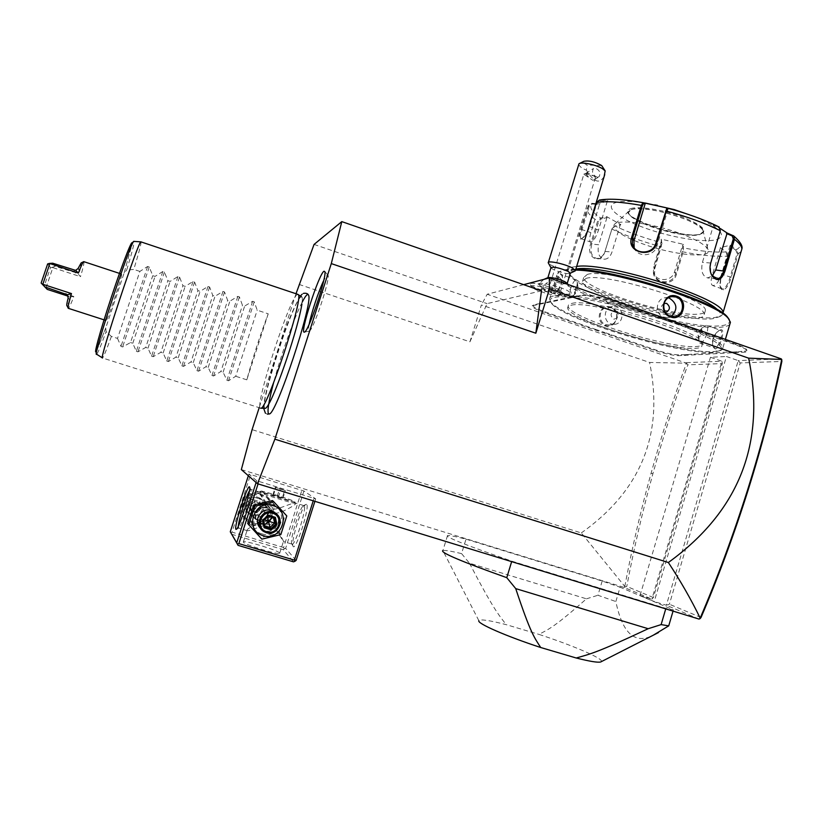 <?xml version="1.0" encoding="UTF-8"?>
<svg xmlns="http://www.w3.org/2000/svg" width="823" height="823" viewBox="0 0 823 823"><rect width="100%" height="100%" fill="white"/><g stroke="black" fill="none" stroke-linecap="round" stroke-linejoin="round"><path stroke-width="0.62" stroke-dasharray="4.12 3.09" d="M296.002 293.739L259.194 407.694M308.018 294.449L307.329 294.562M302.164 302.236C294.161 317.74 280.777 355.618 273.514 383.034M241.345 469.604L624.328 587.488L651.857 599.134L640.057 595.502L654.244 601.541L666.363 605.255L738.221 360.597L726.421 356.503L654.244 601.541M699.087 619.091L666.363 605.255L669.387 604.247L740.216 362.943L781.85 361.441M256.673 480.745L248.875 474.089L250.573 474.532L303.903 491.012L315.682 498.861L256.673 480.745L256.107 482.504M601.263 661.671C604.638 659.079 572.726 645.355 538.859 634.368C548.478 629.441 554.188 627.301 586.46 598.825L469.449 563.199L461.569 553.601L466.013 539.158C455.541 536.483 449.379 535.269 447.527 535.536C444.78 536.781 466.199 545.32 511.803 561.152L665.889 608.403L673.399 609.905L620.11 587.211L615.851 601.551C622.466 633.422 634.893 644.666 653.123 635.294M466.013 539.158L602.179 581.059L620.11 587.211M624.328 587.488L624.791 586.439L581.305 532.944L252.095 429.647M299.016 284.408L469.923 341.823L481.383 304.973L649.594 362.459L686.464 363.18L687.874 364.826L722.306 363.591L653.369 597.549L651.857 599.134L721.966 361.246L710.465 357.264L726.421 356.503M581.305 532.944C641.374 490.354 664.14 433.515 649.594 362.459M469.923 341.823L487.093 303.625L541.472 290.838M314.067 244.421L487.093 303.625M523.685 284.665L487.195 294.243L481.383 304.973M624.791 586.439C632.033 548.077 640.798 510.353 651.075 473.266C661.342 436.19 673.142 399.505 686.464 363.19L487.195 294.243M686.372 362.665L721.966 361.246L722.306 363.591M740.216 362.943L738.221 360.597L781.222 358.869M543.972 279.336L538.705 283.986C538.571 281.487 558.488 286.003 567.356 290.519L571.285 293.245C571.368 294.901 566.944 294.644 558.015 292.484C560.947 293.955 562.109 294.994 561.492 295.591L563.848 294.367C561.77 296.897 533.345 288.75 530.362 284.789L529.991 284.151C530.331 282.742 534.724 283.04 543.18 285.036L559.969 290.786L558.015 292.484M538.705 283.986C538.602 284.737 540.042 285.838 543.036 287.289C534.343 285.262 530.526 285.18 531.586 287.032C534.24 290.55 559.671 297.844 561.492 295.591M668.266 321.196L610.337 301.146C597.333 296.877 587.982 294.973 582.293 295.457L532.193 305.755C531.555 307.133 535.876 309.479 545.145 312.781L653.863 350.156C664.758 353.725 673.049 355.567 678.749 355.68L745.082 352.121C747.305 351.977 747.932 351.38 746.955 350.3C745.381 348.767 741.472 346.894 735.227 344.693L668.266 321.196L668.255 320.476L660.427 317.904L660.509 318.635M640.057 595.502L710.465 357.264M624.863 587.066L626.776 586.429C633.977 548.211 642.681 510.63 652.917 473.688C663.06 437.023 674.716 400.729 687.874 364.826M653.369 597.549L626.776 586.429M701.031 617.487L669.387 604.247M567.181 283.328L567.222 283.451C564.599 284.511 558.94 283.287 550.248 279.789L544.116 285.416M548.128 277.546L547.799 277.958L550.248 279.789M543.036 287.289L543.18 285.036M559.969 290.879L563.848 294.367M559.969 290.786L564.074 293.811C565.36 297.977 529.858 287.803 530.012 284.079C530.362 282.659 534.765 282.958 543.242 284.974M552.387 290.344L550.659 290.735L545.31 289.377L541.647 287.608L543.334 287.196L548.725 288.564L552.387 290.344L551.811 292.216L550.093 292.607L541.071 289.48L542.758 289.068L551.811 292.216M550.659 290.735L550.093 292.607M548.725 288.564L548.149 290.447M543.334 287.196L542.758 289.068M541.647 287.608L541.071 289.48M545.31 289.377L544.733 291.239M551.184 268.133L553.385 269.574C560.916 272.742 566.533 274.049 570.216 273.493L570.216 273.493M574.865 271.086C569.074 271.487 561.337 269.605 551.667 265.459L548.581 263.422M578.435 164.662L581.645 167.923L586.357 170.155L587.118 165.032C583.939 163.417 582.849 162.172 583.846 161.298M601.695 165.546L587.118 165.032M604.123 176.585C600.214 182.706 595.296 184.321 586.357 170.155M597.395 177.274C592.838 175.32 591.521 172.418 593.445 168.55L595.07 168.057C599.628 169.991 600.955 172.892 599.051 176.78L597.395 177.274M588.507 177.038L585.472 173.612L586.12 173.386L584.495 173.725L594.134 176.019L595.43 177.552L594.288 179.795L592.704 180.247L583.857 174.26L549.178 287.186L550.649 288.266C555.875 290.354 559.27 291.095 560.833 290.509L559.383 289.439C554.136 287.34 550.731 286.599 549.178 287.186M585.472 173.612L587.344 172.912L594.834 176.492M595.482 177.346L594.206 175.875M586.12 173.386L589.628 173.787M584.495 173.725L583.857 174.26M576.275 296.27L583.26 294.943C588.754 294.48 597.765 296.301 610.285 300.416L660.427 317.904M577.221 295.766L572.51 297.041M539.621 303.738L573.497 296.527M540.495 303.276L536.473 304.387M594.988 330.023L595.492 329.344L545.556 312.071C536.627 308.882 532.471 306.629 533.088 305.282L537.368 303.913M595.492 329.344L604.771 332.533L604.391 333.253M685.117 355.587L684.705 354.692L678.317 354.785C672.823 354.682 664.83 352.913 654.326 349.466L604.771 332.533M684.705 354.692L688.902 354.456L689.376 355.361M733.653 353.005L733.211 352.028L729.065 351.977L688.902 354.456M733.211 352.028L738.2 351.75L738.715 352.738M679.078 324.962L678.903 324.2L735.093 343.942C741.111 346.072 744.877 347.872 746.399 349.353C747.335 350.392 746.739 350.979 744.599 351.112L738.2 351.75M678.903 324.2L668.255 320.476M571.337 305.23C590.07 299.428 704.611 334.405 701.998 345.228C702.204 346.987 700.136 348.016 695.785 348.304C668.79 350.907 567.263 318.974 567.685 308.008C567.489 306.66 568.703 305.734 571.337 305.23M571.892 303.42C590.657 297.514 705.188 332.482 702.544 343.397C702.739 345.176 700.661 346.216 696.309 346.524C669.294 349.219 567.777 317.287 568.23 306.238C568.035 304.88 569.249 303.934 571.892 303.42M713.057 352.326C679.963 354.96 564.794 320.085 551.77 303.697C548.91 300.539 549.805 298.44 554.445 297.381C566.893 294.428 612.651 302.823 655.859 316.68C699.169 330.496 727.367 345.742 720.588 350.475L713.057 352.326M680.076 323.583C707.204 334.045 721.504 342.018 722.985 347.491L722.028 349.724L714.374 351.606C680.765 354.312 564.28 319.046 551.05 302.38L549.404 299.51C549.157 297.823 550.597 296.63 553.725 295.93C565.936 292.649 614.596 301.66 658.75 316.135M729.826 324.293C728.612 325.764 725.865 326.71 721.596 327.132C684.849 331.782 556.235 291.167 556.893 275.108L558.2 272.382L561.379 270.973C564.547 270.109 569.269 269.81 575.544 270.067M720.814 329.786L719.035 330.527C714.374 334.58 712.245 339.776 712.656 346.113L715.156 348.942C720.043 348.849 726.02 328.593 720.814 329.786L718.304 330.939C713.983 334.663 712.008 339.477 712.389 345.372L714.703 347.995C718.705 348.108 724.106 331.319 720.681 330.362L719.94 330.26M554.558 293.214C550.968 294.727 557.161 274.563 560.545 273.678L562.099 275.211C562.253 282.351 559.979 288.245 555.268 292.885L554.558 293.214L555 292.7C552.85 292.155 558.21 275.201 561.029 274.645L562.459 276.086C562.603 282.731 560.494 288.184 556.142 292.432L555.484 292.731M610.82 307.154C599.864 302.802 594.144 321.814 605.317 325.301C616.705 329.55 622.363 310.6 610.82 307.154L610.861 307.781L607.158 307.401C598.753 308.059 597.58 322.246 605.769 324.601L609.277 325.003C618.412 324.499 619.349 310.168 610.861 307.781M729.26 319.602C730.598 322.966 727.82 325.003 720.917 325.723C681.341 330.897 540.69 284.069 559.609 271.652L562.757 270.253C565.72 269.45 570.061 269.131 575.771 269.306M586.048 278.421C603.815 271.878 706.906 303.276 704.21 314.479C704.334 316.258 702.441 317.39 698.521 317.863C674.006 321.721 581.604 292.7 582.509 281.435L586.048 278.421M587.252 274.46C605.08 267.732 708.15 299.088 705.393 310.497C705.506 312.298 703.603 313.46 699.684 313.964C675.117 317.997 582.735 288.986 583.692 277.546L587.252 274.46M717.461 309.726C720.804 312.822 721.421 315.178 719.302 316.783L713.068 318.666C684.314 322.832 583.27 292.731 570.925 276.538C568.014 273.205 568.837 270.88 573.374 269.584L575.843 269.1M722.975 313.244L721.689 315.528L715.259 317.483C685.682 321.793 582.437 291.044 569.711 274.368L567.963 271.055C567.808 269.296 569.207 268.01 572.191 267.166L576.656 266.426M661.147 239.123L661.949 243.495L661.445 242.723L654.018 268.854C649.296 282.639 672.967 288.575 676.444 274.275L683.141 251.9L683.574 244.359L661.147 239.123L661.445 242.723C643.72 237.878 628.186 232.292 614.863 225.965L620.861 224.607L606.695 216.634L600.697 218.033L597.611 221.14L590.708 243.762C585.76 256.457 598.887 265.397 604.524 253L611.9 229.082L614.863 225.965L620.192 225.049L612.024 251.941C610.327 256.786 607.703 259.214 604.144 259.204C598.928 257.527 597.107 252.712 598.671 244.76L591.758 244.092C589.865 251.941 591.48 256.704 596.624 258.401C599.957 258.494 602.611 256.591 604.586 252.682L611.931 228.845L614.349 226.376M733.026 235.501C740.978 241.9 742.171 246.571 736.616 249.513L730.474 245.203L720.146 247.651L726.195 251.889L727.614 256.148L720.763 279.254L720.176 286.363C720.732 288.894 721.812 290.077 723.417 289.902C726.524 288.575 729.106 284.388 731.184 277.361L738.138 253.834L736.616 249.513L735.906 250.213L729.919 246.015L721.586 274.121C718.808 281.877 715.825 285.684 712.615 285.53C710.835 284.357 710.64 281.157 712.049 275.942L720.485 278.956L719.93 285.632L721.884 288.832L722.964 288.955C725.814 287.721 728.211 283.791 730.145 277.197L737.099 253.679L735.906 250.213M587.591 230.646C585.462 234.771 583.425 237.466 581.48 238.752L580.781 239.102C578.878 239.277 579.001 236.026 581.161 229.339L588.363 205.832L589.762 203.919L591.994 203.322L592.221 203.97L595.667 204.248M596.202 203.672L599.411 203.929L607.724 200.637L600.183 200.02L596.932 202.911L589.618 226.839C587.499 232.58 585.071 236.407 582.345 238.31L580.966 238.639C580.061 237.734 580.452 234.678 582.128 229.483L589.33 205.966L592.221 203.97M595.852 203.641L591.994 203.322C588.784 206.984 591.686 211.881 600.697 218.033L601.099 218.959L598.671 221.469L591.758 244.092L590.708 243.762M661.949 243.495L654.727 268.884L654.552 274.028C656.435 284.604 673.111 284.192 675.56 273.915L682.257 251.529L682.637 244.894L674.572 271.796C672.021 282.135 655.129 282.135 653.411 271.868L653.616 266.734L654.727 268.884L654.018 268.854M720.146 247.651L726.195 251.889C715.249 252.64 701.103 251.334 683.769 247.949L682.823 248.392M726.153 252.424L727.337 255.83L720.763 279.254M710.66 272.598L710.588 263.237L720.176 230.985L719.096 227.95L713.397 225.564L702.42 262.403C700.723 270.973 702.451 276.147 707.615 277.917L712.286 275.993M713.397 225.564L713.16 224.514L719.014 226.963L719.096 227.95M667.648 208.209L666.651 208.805L668.101 209.032L669.14 208.435M633.782 201.151C619.163 199.084 607.971 198.703 600.183 200.02L599.391 200.04M599.874 200.884L607.22 201.491L598.516 230.029C595.739 237.94 593.095 241.952 590.585 242.065C589.278 241.046 589.371 237.898 590.883 232.621L599.453 204.557L596.017 204.279M599.411 203.929L599.453 204.557M694.972 216.737C720.423 227.95 727.501 235.615 716.205 239.73C703.49 242.939 670.755 237.384 644.893 228.002C618.875 218.671 604.154 207.005 614.791 202.9C620.552 200.822 630.747 200.874 645.376 203.055M606.695 216.634L606.942 217.601L601.099 218.959M606.942 217.601L598.671 244.76M620.861 224.607L620.192 225.049M661.661 239.987L653.616 266.734M683.574 244.359L682.637 244.894M720.259 248.299L712.049 275.942M730.474 245.203L729.919 246.015M713.16 224.514L720.372 228.568M668.101 209.032L656.949 246.077C654.295 256.683 637.341 257.856 634.163 247.744M607.22 201.491L607.724 200.637M631.148 209.721C638.072 206.882 662.104 210.554 680.858 217.509C693.12 222.107 700.455 226.335 702.842 230.183L703.264 231.644L699.776 234.637C688.367 236.407 672.196 233.763 651.25 226.706C636.951 221.366 629.369 216.614 628.505 212.447L628.895 211.213L631.148 209.721M679.901 233.393C695.579 239.236 704.9 244.482 707.873 249.163C714.169 259.204 673.862 255.418 642.732 243.865C622.178 236.191 612.641 229.833 614.112 224.813C616.839 218.733 651.939 223.043 679.901 233.393M706.319 325.342L702.369 327.698L698.326 338.315L699.632 342.903L700.311 343.006C704.683 343.16 710.352 326.494 706.319 325.342L720.681 330.362M701.505 329.035C702.76 331.556 701.937 334.323 699.036 337.337L698.099 335.043L699.962 330.229L701.505 329.035M668.379 297.875L665.262 297.741C655.653 298.523 654.429 314.355 663.77 317.092L667.648 317.555L671.146 316.423M664.027 303.44C660.262 306.506 660.262 309.438 664.048 312.226L665.54 312.431M569.958 297.895L572.17 296.661C575.133 292.515 576.861 287.803 577.365 282.526L575.997 279.882C572.582 280.304 566.965 297.052 569.958 297.895L555 292.7M577.314 285.663C574.845 288.894 573.991 291.702 574.732 294.099L577.972 287.021L577.314 285.663M614.575 324.324C623.433 323.861 624.78 309.417 616.211 306.907L612.435 306.526C603.732 307.236 602.611 321.464 611.067 323.912L614.575 324.324L609.277 325.003M615.851 311.279C619.709 315.528 618.906 318.182 613.444 319.242C609.668 314.983 610.471 312.318 615.851 311.279M248.351 475.725L248.875 474.089M258.062 483.893L258.834 481.506M313.234 500.806L313.985 498.44M261.663 533.777C280.376 540.145 290.282 509.067 271.189 504.046C252.496 497.534 242.425 528.798 261.663 533.777M314.9 501.32L315.682 498.861M296.115 560.432L285.643 548.324L303.903 491.012M306.547 504.345L305.683 504.509C301.65 506.927 291.229 540.289 292.823 545.731L293.142 546.482C295.961 551.04 310.364 505.703 306.547 504.345M285.643 548.324L284.336 548.859L283.616 547.542L301.856 490.302M283.616 547.542L232.014 532.121L250.573 474.532M253.196 523.047C270.582 528.983 279.81 500.137 262.053 495.456C244.678 489.407 235.327 518.397 253.196 523.047M232.014 532.121L230.852 532.882M231.541 534.209L283.225 549.63L293.523 561.852M279.645 552.974C278.287 550.474 244.853 540.197 243.392 541.843L243.341 542.162C243.958 544.466 278.411 555.093 279.635 553.365L279.645 552.974M283.225 549.63L284.336 548.859M247.065 530.568L247.198 529.981C246.489 528.757 266.981 517.225 268.452 521.124C270.818 522.183 274.08 526.257 278.267 533.345L283.451 541.39C284.172 541.657 274.028 522.811 270.51 524.58C268.627 524.158 264.594 525.095 258.432 527.389C251.54 529.981 247.795 531.072 247.188 530.67L247.065 530.568M291.856 543.993L291.99 544.096C294.871 546.791 307.401 506.845 304.047 505.682L303.276 505.826C299.644 507.997 290.138 538.407 291.579 543.314L291.856 543.993M274.903 512.503C276.878 515.743 296.455 504.674 295.467 503.707L295.488 503.038C294.871 502.647 291.177 503.727 284.419 506.299C278.287 508.614 274.254 509.581 272.32 509.2C268.812 511.032 258.597 491.835 259.358 492.164L263.823 498.933C267.578 505.394 270.808 509.694 273.524 511.813M249.472 490.755L250.799 489.387L251.015 489.911C252.023 493.687 241.653 526.381 238.937 527.944L238.3 526.226M266.107 507.472C257.208 504.417 250.583 518.665 259.039 523.078L260.85 523.86C270.356 527.286 276.878 512.492 267.454 508.017L266.107 507.472M257.733 520.136L255.953 519.354C247.291 514.529 253.947 500.97 262.846 504.19L264.142 504.715C272.855 508.604 266.703 523.15 257.733 520.136M295.55 503.079C293.965 501.433 261.158 491.208 259.502 491.856L259.44 492.051C260.325 493.512 294.634 504.201 295.591 503.316L295.55 503.079M260.809 491.331L260.86 491.146C262.393 490.549 293.379 500.199 294.86 501.732L294.901 501.948C293.996 502.771 261.663 492.699 260.809 491.331M260.778 491.403L260.788 491.228C261.899 490.487 293.327 500.261 294.829 501.814L294.871 502.03C293.976 502.843 261.632 492.771 260.778 491.403M282.299 497.833L272.814 494.932L282.299 497.833L284.748 490.189L285.344 490.642L275.273 487.278L284.748 490.189M282.896 498.316L285.344 490.642M277.279 496.146L279.717 488.512M272.814 494.932L275.273 487.278M273.37 495.405L275.839 487.72M278.421 497.102L280.89 489.407M257.537 519.91L255.778 519.138C247.435 514.745 253.762 500.826 262.65 503.995L263.957 504.52C272.804 508.501 266.734 523.13 257.537 519.91M262.568 504.406C253.011 501.094 247.898 517.019 257.702 519.57C267.249 522.852 272.331 506.978 262.568 504.406M261.056 524.097L259.235 523.305C250.634 518.778 257.157 504.427 266.313 507.688L267.65 508.223C276.775 512.328 270.52 527.409 261.056 524.097M261.138 523.665C251.046 521.041 256.323 504.633 266.148 508.038C276.209 510.671 270.983 527.039 261.138 523.665M252.003 526.236L269.46 522.111L274.933 505.024L263 492.02L245.521 496.074L239.997 513.213L252.003 526.236L251.005 524.92L268.298 520.825L273.72 503.902L261.889 491.012L244.575 495.035L239.102 512.019L251.005 524.92M239.102 512.019L239.997 513.213M260.706 494.201C243.536 488.204 234.288 516.865 251.951 521.473C269.152 527.348 278.267 498.831 260.706 494.201M259.276 498.666L260.726 499.242C270.993 503.789 264.018 520.712 253.391 516.998L251.303 516.072C241.746 510.97 249.071 495.014 259.276 498.666M268.298 520.825L269.46 522.111M273.72 503.902L274.933 505.024M261.889 491.012L263 492.02M244.575 495.035L245.521 496.074M257.897 497.298L259.338 497.874C269.481 502.369 262.588 519.087 252.085 515.414L250.017 514.498C240.573 509.458 247.816 493.697 257.897 497.298M257.527 498.121C247.26 494.561 241.756 511.659 252.301 514.416C262.568 517.945 268.031 500.888 257.527 498.121M253.515 499.736L259.893 501.68L259.142 502.524L260.315 507.966L256.169 511.793L250.84 510.188L249.667 504.736L253.823 500.909L259.934 503.337L255.932 507.38L261.117 508.82L259.934 503.337L254.585 501.711L255.932 507.38L248.525 504.324L253.515 499.736L254.585 501.711L250.398 505.569L251.581 511.052L255.932 507.38L256.941 512.678L256.169 511.793L260.315 507.956L259.142 502.503M256.323 512.791L249.935 510.857L250.84 510.178L251.581 511.052L256.941 512.678L261.117 508.82L260.315 507.966L261.292 508.203L256.323 512.791L256.159 511.793L250.84 510.178M247.682 523.51L260.634 537.563L279.46 533.067L285.344 514.612L272.485 500.579M285.344 514.612L286.795 515.939M279.46 533.067L280.838 534.59M260.634 537.563L261.837 539.127M260.541 528.263L264.718 530.712C274.11 534.034 282.793 521.278 276.219 513.861M264.759 525.897L264.008 525.671L264.574 525.043M263.617 520.609L262.702 519.55L264.008 525.671L264.944 526.761M267.629 516.906L267.352 515.239L262.702 519.55L264.327 519.961M274.316 518.079L273.318 517.05L267.352 515.239L268.319 516.268M273.483 517.821L273.318 517.05L272.639 517.564M673.399 609.905L673.049 611.108M602.179 581.059L597.94 595.266L615.851 601.551M586.46 598.825L597.94 595.266M461.569 553.601C451.045 551.091 444.811 550.083 442.887 550.577L478.842 620.655C480.282 618.978 489.418 620.316 506.248 624.667L538.859 634.368M469.449 563.199C493.605 609.411 498.347 614.442 506.248 624.667M265.181 408.362L265.129 408.352C258.041 408.63 293.266 299.675 301.074 296.938L301.547 296.805M301.99 297.103C302.494 297.895 302.483 300.179 301.938 303.954C299.562 323.562 277.958 388.888 268.864 403.949M297.803 294.336L297.35 294.48C289.727 297.319 254.389 406.027 260.469 408.074L260.552 408.126M141.042 241.9L141.103 242.219C140.949 244.894 138.511 253.957 133.789 269.409L126.66 270.139C132.153 252.075 134.602 242.497 133.984 241.396M268.216 313.83L246.807 379.825C252.692 358.159 259.821 336.165 268.216 313.83L257.208 310.189L254.225 301.804L252.651 301.29L244.668 306.053L242.466 305.323L239.411 296.897L237.837 296.373L229.884 301.167L227.662 300.436L224.535 291.97L222.951 291.445L215.029 296.259L212.807 295.519L209.598 287.011L208.013 286.486L200.123 291.332L197.89 290.591L194.598 282.042L193.004 281.517L185.144 286.383L182.912 285.643L179.548 277.053L177.943 276.528L170.114 281.415L167.861 280.674L164.425 272.043L162.82 271.508L155.022 276.425L152.759 275.674L149.241 267.012L147.626 266.477L139.859 271.415L117.524 338.407L111.403 336.442L106.095 331.648L105.725 328.048L124.139 272.958L126.66 270.139M111.403 336.442C106.527 349.816 103.585 356.997 102.556 357.974L102.484 358.005M139.859 271.415L133.789 269.409M117.524 338.407L121.002 346.421L122.627 346.946L130.518 342.563L152.759 275.674M162.82 271.508L136.32 351.318L132.791 343.294L130.518 342.563M136.32 351.318L137.945 351.833L145.733 347.44L167.861 280.674M177.943 276.528L151.576 356.194L147.996 348.17L145.733 347.44M151.576 356.194L153.191 356.709L160.886 352.295L182.912 285.643M193.004 281.517L166.781 361.05L163.139 353.026L160.886 352.295M166.781 361.05L168.386 361.554L175.978 357.131L197.89 290.591M208.013 286.486L181.914 365.875L178.221 357.851L175.978 357.131M181.914 365.875L183.508 366.389L190.998 361.945L212.807 295.519M222.951 291.445L196.975 370.689L193.24 362.665L190.998 361.945M196.975 370.689L198.569 371.204L205.966 366.739L227.662 300.436M237.837 296.373L211.984 375.494L208.198 367.459L205.966 366.739M211.984 375.494L213.579 375.998L220.873 371.523L242.466 305.323M252.651 301.29L226.932 380.267L223.095 372.233L220.873 371.523M226.932 380.267L228.516 380.771L235.717 376.276L257.208 310.189M246.807 379.825L235.717 376.276M132.791 343.294L155.022 276.425M147.996 348.17L170.114 281.415M163.139 353.026L185.144 286.383M178.221 357.851L200.123 291.332M193.24 362.665L215.029 296.259M208.198 367.459L229.884 301.167M223.095 372.233L244.668 306.053M121.67 274.172L121.588 274.09C120.59 273.082 104.86 320.414 106.167 320.517L106.218 320.548C107.329 321.176 122.504 275.602 121.67 274.172M83.843 261.663L83.905 261.735C84.203 263.062 83.072 268.041 80.51 276.672L77.28 273.133L79.687 271.333L81.138 262.918M68.165 298.039L69.986 300.107L69.266 296.908L73.823 296.517C71.004 303.934 69.183 307.864 68.33 308.327L68.093 307.864M73.823 296.517L46.109 287.536L52.857 267.629L80.51 276.672M52.693 263.206L55.059 266.354L77.28 273.133M52.857 267.629L50.512 267.496L44.205 286.075L41.15 283.05M47.652 263.905L50.512 267.496M52.477 267.249L55.059 266.354M47.25 289.398L46.109 287.536M45.584 287.556L44.205 286.075M69.266 296.908L68.196 296.198M69.986 300.107L66.972 305.734M309.181 324.231C308.265 329.005 308.265 331.299 309.191 331.113L309.222 331.103C312.905 331.278 330.435 279.141 328.007 275.211L327.266 274.892L323.748 280.468M652.917 473.688L651.075 473.266M610.285 300.416L610.337 301.146M583.26 294.943L582.293 295.457M580.606 295.478L579.639 295.992M571.635 297.309L570.689 297.803M543.396 303.059L542.501 303.522M535.876 304.592L534.991 305.045M533.757 305.024L532.882 305.477M545.556 312.071L545.145 312.781M589.186 327.07L588.754 327.77M611.52 334.745L611.067 335.445M654.326 349.466L653.863 350.156M678.317 354.785L678.749 355.68M681.156 354.631L681.588 355.526M691.248 354.075L691.69 354.98M729.065 351.977L729.538 352.954M741.05 351.308L741.533 352.306M744.599 351.112L745.082 352.121M735.093 343.942L735.227 344.693M686.053 326.834L686.145 327.575M560.545 273.678L561.029 274.645M589.33 205.966L588.363 205.832L586.943 209.063C587.128 212.478 590.688 216.511 597.621 221.14L598.671 221.469M611.931 228.845L611.9 229.082C625.85 235.697 642.115 241.54 660.704 246.612L661.425 246.622M682.257 251.529L683.141 251.9C701.34 255.49 716.164 256.91 727.614 256.148L727.337 255.83M581.161 229.339L590.883 232.621M605.1 251.457L612.024 251.941M676.444 274.275L674.572 271.796M723.417 289.902L722.964 288.955M731.184 277.361L721.586 274.121M737.099 253.679L738.138 253.834L741.142 251.447M710.712 263.01L702.42 262.403M589.227 226.49L598.516 230.029M580.781 239.102L581.686 238.629M656.949 246.077L655.725 243.526M630.716 208.682C638.041 205.863 662.145 209.526 681.413 216.603C701.926 224.833 708.346 230.666 700.682 234.092C682.123 240.038 611.828 214.68 630.716 208.682M631.179 209.639C643.596 203.662 705.424 222.436 703.284 231.561L699.797 234.555C684.87 239.452 627.075 221.449 628.535 212.365L631.179 209.639M715.156 348.942L714.703 347.995M605.317 325.301L605.769 324.601M259.893 501.68L261.292 508.203M249.935 510.857L248.525 504.324M105.725 328.048L96.229 351.812L96.641 354.229C97.793 353.232 100.951 345.701 106.095 331.648M124.139 272.958L131.855 245.079M97.021 350.001L105.776 327.873M147.626 266.477L121.002 346.421M149.241 267.012L122.627 346.946M164.425 272.043L137.945 351.833M179.548 277.053L153.191 356.709M194.598 282.042L168.386 361.554M209.598 287.011L183.508 366.389M224.535 291.97L198.569 371.204M239.411 296.897L213.579 375.998M254.225 301.804L228.516 380.771M78.236 268.185L79.81 270.973M73.864 270.15L75.675 273.102M571.285 293.245L568.076 284.501M531.586 287.032L530.362 284.789M579.495 163.499L578.981 163.756M585.729 173.396L593.445 168.55M594.288 179.795L599.051 176.78M595.43 177.552L560.833 290.509M572.417 297.124L573.405 296.609M536.329 304.52L537.234 304.047M533.088 305.282L532.193 305.755M746.399 349.353L746.955 350.3M701.998 345.228L702.544 343.397M551.77 303.697L551.05 302.38M549.404 299.51L556.893 275.108M562.099 275.211L562.459 276.086M555.268 292.885L556.142 292.432M722.985 347.491L725.382 339.385M559.609 271.652L558.2 272.382M704.21 314.479L705.393 310.497M582.509 281.435L583.692 277.546M570.925 276.538L569.711 274.368M567.963 271.055L586.943 209.063L589.762 203.919M720.176 286.363L719.93 285.632M581.48 238.752L582.345 238.31M580.966 238.639L590.585 242.065M596.624 258.401L604.144 259.204M654.552 274.028L653.411 271.868M721.884 288.832L712.615 285.53M716.504 278.915L707.615 277.917M628.505 212.447L628.535 212.365C627.219 220.43 685.682 239.246 700.311 234.061C702.739 233.176 703.727 232.333 703.284 231.561L703.264 231.644M702.842 230.183L707.873 249.163M628.895 211.213L614.112 224.813M719.302 316.783L721.689 315.528M719.035 330.527L718.304 330.939M712.656 346.113L712.389 345.372M699.632 342.903L713.983 347.882M698.099 335.043L698.326 338.315M699.962 330.229L702.369 327.698M720.588 350.475L722.028 349.724M667.648 317.555L674.376 316.69M665.262 297.741L671.383 296.722M576.563 279.923L561.595 274.687M577.972 287.021L577.365 282.526M575.565 293.461L572.17 296.661M612.435 306.526L607.158 307.401M567.685 308.008L568.23 306.238M243.392 541.843L247.198 529.981M279.635 553.365L283.451 541.39M291.99 544.096L283.41 541.524M247.188 530.67L238.516 528.068M291.579 543.314L292.823 545.731M303.276 505.826L305.683 504.509M303.985 505.641L295.488 503.038M259.399 492.02L250.799 489.387M251.015 489.911L249.729 487.442M238.937 527.944L236.427 529.302M260.86 491.146L259.502 491.856M294.932 501.937L295.467 503.707M260.726 499.242L259.338 497.874M251.303 516.072L250.017 514.498M262.424 529.703L264.018 531.668M447.527 535.536L442.887 550.577M267.413 414.144L265.407 413.197M263.638 408.29C263.525 399.906 270.129 374.465 277.618 351.791C285.715 326.566 293.307 307.987 300.405 296.054M302.051 294.264L303.461 293.379M133.964 241.396L132.585 242.003L124.201 272.804M260.469 408.074L102.525 357.995M120.919 273.864L121.588 274.09M105.498 320.312L106.218 320.548M78.082 268.504L79.687 271.333M328.007 275.211L324.787 271.549M309.222 331.103L304.448 332.101"/><path stroke-width="1.23" d="M296.002 293.739L314.067 244.421L341.802 221.613L331.299 263.597L274.872 439.173L668.358 562.51C739.229 511.165 765.987 443.052 748.632 358.159L549.425 288.966L535.835 333.212L331.299 263.597M259.194 407.694L252.095 429.647L241.345 469.604L257.506 483.729L274.872 439.173M269.039 414.051L269.378 413.938C276.528 413.969 313.213 303.049 308.615 295.323L308.018 294.449M307.329 294.562C306.146 295.251 304.417 297.813 302.164 302.236M273.514 383.034C268.473 402.169 266.909 412.508 268.823 414.041M304.417 332.111C299.212 334.827 319.005 273.37 324.015 271.23L324.787 271.549C327.348 275.695 308.306 332.338 304.448 332.101L304.417 332.111M341.802 221.613L541.472 290.838L535.835 333.212M257.506 483.729L699.087 619.091L700.178 618.114C691.114 599.463 680.508 580.925 668.358 562.51M549.425 288.966L549.291 277.948L523.685 284.665M748.632 358.159L781.737 359.456L781.222 358.869L549.291 277.948M748.025 490.364L747.51 490.169C761.429 445.881 772.838 402.313 781.737 359.476L781.85 361.441C773.023 403.733 761.748 446.704 748.025 490.364C734.137 534.353 718.469 576.728 701.031 617.487L699.982 618.721M747.51 490.169C733.519 534.446 717.749 577.098 700.178 618.114M543.972 279.336L548.128 277.546C552.161 277.289 557.727 278.658 564.825 281.651L567.181 283.328M567.232 283.4L570.37 273.164L567.993 271.323C559.259 267.763 553.581 266.559 550.947 267.701L548.241 262.794C547.316 260.191 564.516 263.792 572.129 267.835L575.431 270.438L574.865 271.086M570.37 273.164L575.215 270.901M579.495 163.499L583.846 161.298C589.001 160.341 594.947 161.75 601.695 165.546L605.162 170.886L602.467 168.694C596.13 164.713 581.439 161.647 578.981 163.756L548.355 262.424M605.162 170.886L604.123 176.585M658.75 316.135L680.076 323.583M575.544 270.067C615.357 270.572 717.172 302.854 728.345 318.501L730.433 322.246L729.826 324.293M676.763 296.249C689.335 300.333 682.864 321.886 670.58 316.948C657.392 312.956 663.945 291.321 676.763 296.249L676.218 297.062C685.569 299.86 683.964 316.227 674.376 316.69L670.488 316.217C661.003 313.542 661.785 297.484 671.949 296.63L676.218 297.062M575.771 269.306C614.38 269.327 716.37 301.475 727.542 317.143L729.26 319.602M575.843 269.1C598.866 263.761 702.132 293.163 717.461 309.726M666.651 208.805L655.725 243.526C652.927 254.667 634.142 254.811 632.342 243.814L632.589 238.084L642.351 205.822L641.364 205.4C621.468 201.841 606.53 200.884 596.541 202.551L599.391 200.04C609.462 198.405 623.978 199.279 642.928 202.653L669.14 208.435L667.597 208.219L666.311 211.038L656.517 243.536C652.433 258.895 626.036 252.651 631.591 237.672L641.364 205.4L642.928 202.653L643.535 203.61L645.109 203.857L633.967 240.666L634.163 247.744M596.541 202.551L587.591 230.646M576.656 266.426C607.467 261.56 726.699 299.51 722.964 312.956L722.975 313.244M720.372 228.568L727.182 233.043L733.787 236.006L734.435 239.298L724.981 271.199C721.298 280.849 716.864 282.196 711.689 275.232C709.879 271.467 709.549 267.393 710.712 263.01L720.31 230.728L719.014 226.963C707.06 220.945 692.606 215.441 675.652 210.441L667.648 208.209M642.351 205.822L643.535 203.61M733.026 235.501L732.203 235.934L733.293 238.937L723.839 270.839C722.213 276.137 719.765 278.822 716.504 278.915L711.504 274.666L710.66 272.598M727.182 233.043L715.691 269.975L712.286 275.993M645.376 203.055L674.16 209.567L694.972 216.737M644.543 202.911L645.109 203.857M726.514 233.526L732.203 235.934M671.146 316.423C677.967 309.685 677.391 303.605 669.428 298.183L668.379 297.875M665.54 312.431C670.251 309.993 670.632 306.979 666.681 303.399L664.027 303.44M313.234 500.806L294.387 560.124L238.865 543.602L237.466 544.188L238.073 545.361L230.286 531.781L236.726 542.758L256.107 482.504M230.286 531.781L248.351 475.725M249.544 486.918L249.729 487.442C250.83 491.547 239.38 527.605 236.427 529.302L235.882 529.333C233.681 527.183 247.641 483.862 249.544 486.918M238.865 543.602L258.062 483.893M236.726 542.758L237.466 544.188M294.387 560.124L294.932 561.276L296.115 560.432L314.9 501.32M294.932 561.276L293.523 561.852L238.073 545.361M264.759 525.897L269.985 527.471L268.452 521.124L274.625 523.15L269.985 527.471L270.962 528.582L275.643 524.23L274.316 518.079L268.308 516.258L263.617 520.609L264.944 526.771L270.962 528.582L271.323 529.93L276.95 524.704L274.625 523.15L273.483 517.821M273.524 511.813L274.903 512.503M238.3 526.226C238.67 519.827 246.139 496.156 249.472 490.755M273.792 501.773L272.485 500.579L253.628 504.993L247.682 523.51L261.837 539.127L280.838 534.59L286.795 515.939L273.792 501.773L254.76 506.227L248.741 524.94M253.628 504.993L254.76 506.227M272.783 505.538C253.854 498.954 243.67 530.609 263.134 535.65C282.083 542.1 292.114 510.62 272.783 505.538M276.219 513.861L271.199 510.466C261.21 506.875 252.558 521.278 260.541 528.263M266.354 532.687C278.215 536.822 285.993 517.883 274.532 512.811L272.917 512.173C261.529 508.11 253.35 525.969 264.018 531.668L266.354 532.687M266.775 531.781C254.852 528.685 261.076 509.272 272.691 513.295C284.573 516.402 278.4 535.742 266.775 531.781M268.144 515.136L262.516 520.352L264.101 527.759L264.955 526.792L263.617 520.62L268.319 516.258L274.326 518.079L275.366 517.317L268.144 515.136L268.329 516.258M262.516 520.352L263.617 520.62M264.574 525.043L268.452 521.124L264.327 519.961M267.629 516.906L268.452 521.124L272.639 517.564M673.049 611.108L668.718 625.871L653.123 635.294M442.661 550.669C440.933 552.819 462.31 561.821 506.773 577.674L511.649 561.636M665.745 608.876L661.126 624.606L648.174 628.721L515.723 588.61L506.773 577.674M661.126 624.606L668.718 625.871M648.174 628.721C596.068 653.215 589.741 654.12 576.213 657.999L540.69 647.506C505.929 636.169 476.733 623.278 478.842 620.655M601.263 661.671L600.625 662.001C597.755 662.71 589.618 661.373 576.213 657.999M540.69 647.506C534.466 637.64 530.814 634.07 515.723 588.61M301.547 296.805L297.803 294.336M301.938 303.954C297.895 329.334 277.156 389.536 268.864 403.949C267.156 406.953 265.932 408.424 265.181 408.362L260.737 408.167M260.552 408.126L260.696 408.157C265.973 412.714 304.016 297.689 298.245 294.634M102.484 358.005L102.443 357.984C98.75 360.453 139.087 238.824 140.939 241.869L141.042 241.9M83.535 261.755L81.138 262.918L78.082 268.504L75.623 270.366L52.693 263.206L49.483 263.411L78.391 273.071C81.189 265.726 82.979 261.909 83.761 261.632L83.843 261.663M49.802 263.699L42.817 284.274L71.467 293.574L67.404 294.727L68.165 298.039C66.848 303.121 66.447 305.683 66.972 305.734L68.093 307.864M105.498 320.312L68.206 308.286C67.764 307.339 68.854 302.432 71.467 293.574M78.391 273.071L75.623 270.366M49.483 263.411L47.652 263.905L41.15 283.05L47.25 289.398L68.196 296.198M67.404 294.727L44.668 286.857M323.748 280.468C318.789 290.56 311.259 313.193 309.181 324.231M720.31 230.728C705.506 223.3 687.503 216.737 666.311 211.038L665.498 211.048M741.142 251.447L741.852 249.05C741.79 246.324 739.311 243.073 734.435 239.298L733.293 238.937M656.517 243.536L655.725 243.526M631.591 237.672L632.589 238.084L633.967 240.666M642.928 202.653L633.782 201.151M724.981 271.199L715.691 269.975M670.58 316.948L670.488 316.217M264.101 527.759L271.323 529.93M276.95 524.704L275.366 517.317M133.984 241.396L133.964 241.396C131.917 237.703 91.518 359.816 96.641 354.229L102.371 357.861M131.855 245.079C133.84 234.637 123.471 260.603 111.558 296.537C99.604 332.471 92.341 359.62 97.021 350.001M65.902 293.739L67.918 296.095M568.076 284.501L566.738 282.814M547.902 277.618L550.947 267.701M604.442 169.723L605.008 170.69M575.431 270.438L604.74 174.579M725.382 339.385L730.433 322.246M727.542 317.143L728.345 318.501M722.964 312.956L741.852 249.05C742.932 246.036 740.247 241.684 733.787 236.006M719.281 227.097C707.183 220.996 692.637 215.441 675.652 210.441L674.16 209.567M667.515 208.26L666.579 208.816M711.689 275.232L711.504 274.666M657.382 205.308L654.686 204.896M632.342 243.814L633.761 246.416M671.383 296.722L671.949 296.63M272.794 511.104L274.532 512.811M600.625 662.001L658.472 632.568M303.461 293.379C306.228 292.926 307.946 293.574 308.615 295.323M267.413 414.144L269.378 413.938M265.407 413.197L263.638 408.29M300.405 296.054L302.051 294.264M298.06 294.428L140.939 241.869M133.964 241.396L140.97 241.859M83.761 261.632L120.919 273.864"/></g></svg>
